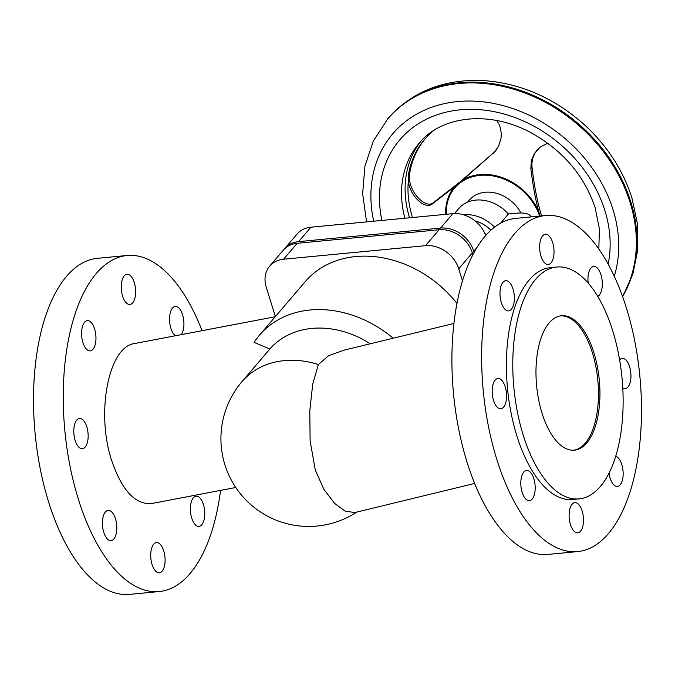<?xml version="1.0" encoding="UTF-8"?>
<svg xmlns="http://www.w3.org/2000/svg" width="675" height="675" viewBox="0 0 675 675"><rect width="100%" height="100%" fill="white"/><g stroke="black" fill="none" stroke-linecap="round" stroke-linejoin="round"><path stroke-width="1.01" d="M474.618 483.452L354.864 512.536L345.203 511.194L334.673 503.432L323.823 489.232L315.293 470.002L310.112 440.826L309.808 410.67L312.702 384.227L318.364 364.508L328.776 355.565L344.613 350.013L453.954 323.46M370.271 343.777A87.775 70.824 -139.5 0 0 269.882 348.992L254.104 342.402A104.65 84.442 -139.5 0 1 259.554 335.087L305.243 281.635A104.65 84.442 -139.5 0 1 456.992 303.446M318.364 364.508A87.775 70.824 40.5 0 0 284.352 360.619A87.775 70.824 40.5 0 0 241.954 381.662L269.882 348.992M393.171 338.217A104.65 84.442 -139.5 0 0 259.554 335.087M275.248 316.735L134.536 343.55C108.65 346.553 95.723 412.543 111.645 460.409C121.939 490.573 135.321 504.934 151.807 503.499L235.718 487.502M127.128 255.496L97.386 258.331A168.792 78.629 84.5 0 0 66.673 276.218A168.792 78.629 84.5 0 0 40.272 468.948A168.792 78.629 84.5 0 0 129.482 594.388L159.216 591.553A168.792 78.629 -95.5 0 1 70.006 466.104A168.792 78.629 -95.5 0 1 96.407 273.375A168.792 78.629 -95.5 0 1 127.128 255.496A168.792 78.629 -95.5 0 1 202.044 330.683M220.565 490.396A168.792 78.629 -95.5 0 1 189.937 573.674A168.792 78.629 -95.5 0 1 159.216 591.553M124.234 275.83A15.188 7.079 -95.5 0 1 127.001 274.219A15.188 7.079 -95.5 0 1 135.025 285.508A15.188 7.079 -95.5 0 1 132.654 302.856A15.188 7.079 -95.5 0 1 129.887 304.467A15.188 7.079 -95.5 0 1 121.854 293.178A15.188 7.079 -95.5 0 1 124.234 275.83M84.561 322.237A15.188 7.079 -95.5 0 1 87.328 320.633A15.188 7.079 -95.5 0 1 95.361 331.923A15.188 7.079 -95.5 0 1 92.981 349.262A15.188 7.079 -95.5 0 1 90.214 350.873A15.188 7.079 -95.5 0 1 82.19 339.584A15.188 7.079 -95.5 0 1 84.561 322.237M175.382 335.762A15.188 7.079 -95.5 0 1 169.72 322.439A15.188 7.079 -95.5 0 1 172.53 308.019A15.188 7.079 -95.5 0 1 175.297 306.416A15.188 7.079 -95.5 0 1 183.237 317.292A15.188 7.079 -95.5 0 1 181.271 334.64M85.177 447.086A15.188 7.079 -95.5 0 1 82.418 448.698A15.188 7.079 -95.5 0 1 74.385 437.408A15.188 7.079 -95.5 0 1 76.764 420.061A15.188 7.079 -95.5 0 1 79.523 418.458A15.188 7.079 -95.5 0 1 87.556 429.747A15.188 7.079 -95.5 0 1 85.177 447.086M105.393 511.996A15.188 7.079 -95.5 0 1 108.16 510.393A15.188 7.079 -95.5 0 1 116.193 521.682A15.188 7.079 -95.5 0 1 113.813 539.021A15.188 7.079 -95.5 0 1 111.046 540.633A15.188 7.079 -95.5 0 1 103.022 529.343A15.188 7.079 -95.5 0 1 105.393 511.996M201.783 524.804A15.188 7.079 -95.5 0 1 199.015 526.416A15.188 7.079 -95.5 0 1 190.983 515.126A15.188 7.079 -95.5 0 1 193.362 497.779A15.188 7.079 -95.5 0 1 196.13 496.176A15.188 7.079 -95.5 0 1 204.154 507.465A15.188 7.079 -95.5 0 1 201.783 524.804M162.11 571.219A15.188 7.079 -95.5 0 1 159.342 572.822A15.188 7.079 -95.5 0 1 151.318 561.533A15.188 7.079 -95.5 0 1 153.689 544.193A15.188 7.079 -95.5 0 1 156.457 542.582A15.188 7.079 -95.5 0 1 164.489 553.871A15.188 7.079 -95.5 0 1 162.11 571.219M545.518 215.536L515.784 218.379A168.792 78.629 84.5 0 0 485.063 236.258A168.792 78.629 84.5 0 0 458.663 428.988A168.792 78.629 84.5 0 0 547.872 554.437L577.614 551.593A168.792 78.629 -95.5 0 1 488.405 426.153A168.792 78.629 -95.5 0 1 514.797 233.415A168.792 78.629 -95.5 0 1 545.518 215.536A168.792 78.629 -95.5 0 1 634.728 340.985A168.792 78.629 -95.5 0 1 608.327 533.714A168.792 78.629 -95.5 0 1 577.614 551.593M542.624 235.87A15.188 7.079 84.5 0 0 540.253 253.218A15.188 7.079 84.5 0 0 548.277 264.507A15.188 7.079 84.5 0 0 551.045 262.896A15.188 7.079 84.5 0 0 553.416 245.557A15.188 7.079 84.5 0 0 545.392 234.267A15.188 7.079 84.5 0 0 542.624 235.87M502.959 282.285A15.188 7.079 84.5 0 0 500.58 299.624A15.188 7.079 84.5 0 0 508.612 310.913A15.188 7.079 84.5 0 0 511.372 309.31A15.188 7.079 84.5 0 0 513.751 291.963A15.188 7.079 84.5 0 0 505.718 280.673A15.188 7.079 84.5 0 0 502.959 282.285M597.746 296.367A15.188 7.079 84.5 0 0 599.341 295.093A15.188 7.079 84.5 0 0 601.72 277.746A15.188 7.079 84.5 0 0 593.688 266.456A15.188 7.079 84.5 0 0 590.92 268.068A15.188 7.079 84.5 0 0 588.17 283.002M503.575 407.135A15.188 7.079 84.5 0 0 505.946 389.787A15.188 7.079 84.5 0 0 497.922 378.498A15.188 7.079 84.5 0 0 495.155 380.101A15.188 7.079 84.5 0 0 492.775 397.448A15.188 7.079 84.5 0 0 500.808 408.738A15.188 7.079 84.5 0 0 503.575 407.135M622.73 387.965A15.188 7.079 84.5 0 0 625.21 388.631A15.188 7.079 84.5 0 0 627.978 387.028A15.188 7.079 84.5 0 0 630.349 369.681A15.188 7.079 84.5 0 0 622.325 358.391A15.188 7.079 84.5 0 0 619.608 359.944M532.204 499.07A15.188 7.079 84.5 0 0 534.583 481.722A15.188 7.079 84.5 0 0 526.551 470.433A15.188 7.079 84.5 0 0 523.792 472.036A15.188 7.079 84.5 0 0 521.412 489.383A15.188 7.079 84.5 0 0 529.445 500.673A15.188 7.079 84.5 0 0 532.204 499.07M609.027 472.998A15.188 7.079 84.5 0 0 617.406 486.456A15.188 7.079 84.5 0 0 620.173 484.852A15.188 7.079 84.5 0 0 622.755 468.653A15.188 7.079 84.5 0 0 615.634 456.292M580.5 531.259A15.188 7.079 84.5 0 0 582.879 513.911A15.188 7.079 84.5 0 0 574.847 502.622A15.188 7.079 84.5 0 0 572.088 504.233A15.188 7.079 84.5 0 0 569.708 521.581A15.188 7.079 84.5 0 0 577.741 532.87A15.188 7.079 84.5 0 0 580.5 531.259M523.252 435.257A116.471 54.253 84.5 0 0 579.032 498.892A116.471 54.253 84.5 0 0 612.664 330.657A116.471 54.253 84.5 0 0 556.883 267.013A116.471 54.253 84.5 0 0 523.252 435.257M556.883 267.013L550.496 267.629A116.471 54.253 84.5 0 0 516.864 435.864A116.471 54.253 84.5 0 0 572.636 499.508L579.032 498.892M593.873 352.637A67.517 31.455 84.5 0 0 561.541 315.74A67.517 31.455 84.5 0 0 542.042 413.269A67.517 31.455 84.5 0 0 574.374 450.166A67.517 31.455 84.5 0 0 593.873 352.637M573.632 450.217A67.517 31.455 84.5 0 0 592.388 352.78A67.517 31.455 84.5 0 0 560.798 315.832M462.493 280.91L458.713 268.777A28.696 23.152 -139.5 0 0 425.486 245.666L283.559 259.217A28.696 23.152 -139.5 0 0 269.696 266.102A28.696 23.152 -139.5 0 0 266.228 287.162L275.392 316.567M269.696 266.102L283.298 250.189A28.696 23.152 40.5 0 1 297.16 243.304L439.096 229.753A28.696 23.152 40.5 0 1 472.323 252.863L472.905 254.728M474.128 252.416L473.749 251.193A28.696 23.152 -139.5 0 0 440.522 228.082L298.586 241.633A28.696 23.152 -139.5 0 0 284.723 248.518A28.696 23.152 -139.5 0 0 284.04 249.37M284.723 248.518L297.059 234.09A28.696 23.152 40.5 0 1 310.922 227.205L452.858 213.654A28.696 23.152 40.5 0 1 485.671 235.55M500.572 223.197L508.452 213.983L516.679 213.199A25.321 9.197 162.7 0 1 531.09 216.911M484.785 233.356A29.54 23.836 40.5 0 1 486.337 234.799M474.989 220.868A29.54 23.836 40.5 0 1 490.894 230.217M454.486 213.545L458.722 208.592A35.446 28.603 40.5 0 1 508.452 213.983M463.312 214.718A35.446 28.603 40.5 0 1 494.572 227.146M520.889 213.005A32.915 26.561 -139.5 0 0 469.268 200.154L467.547 202.162M445.787 214.329A52.701 42.525 40.5 0 1 454.832 186.604L462.696 180.082A52.701 42.525 40.5 0 1 538.709 211.444L540.076 216.059M412.501 217.502A105.528 85.151 40.5 0 1 412.467 217.384A105.528 85.151 40.5 0 1 408.324 181.111L408.299 175.593A106.338 85.801 40.5 0 1 424.668 139.32A106.338 85.801 40.5 0 1 433.569 130.621M425.309 138.594A106.338 85.801 -139.5 0 0 409.556 174.125C407.16 190.865 425.655 209.503 433.266 202.719L459.852 182.064L494.572 151.9L462.696 180.082M408.324 181.111C410.273 196.948 425.309 209.621 432.101 204.086L433.266 202.719M454.832 186.604L432.101 204.086M495.939 150.55L494.572 151.9M537.157 149.842L534.642 153.706L532.778 158.304L531.9 163.198L532.01 167.341C534.347 186.705 537.528 202.846 541.544 215.772L541.586 215.916M538.709 211.444C535.537 199.851 532.921 185.608 530.845 168.708L532.01 167.341M547.788 143.227L540.371 146.922L534.473 153.335L531.335 160.701L530.845 168.708M496.876 120.547L499.112 124.394L500.538 128.512L501.263 133.599L501.078 137.995L498.563 146.391L493.4 153.259M472.323 252.863L458.713 268.777M425.486 245.666L439.096 229.753M297.16 243.304L283.559 259.217M440.522 228.082L452.858 213.654M310.922 227.205L298.586 241.633M477.124 247.236L473.749 251.193M446.437 214.262A51.899 41.875 40.5 0 1 485.215 175.179A51.899 41.875 40.5 0 1 539.654 216.101M408.299 175.593L409.556 174.125M622.628 296.629L632.804 274.303L637.799 249.775L637.487 224.049L631.977 198.087C622.941 169.855 606.833 145.184 583.656 124.09C553.964 97.9 520.703 83.405 483.848 80.612C444.42 78.713 412.594 91.226 388.37 118.15A147.69 119.171 40.5 0 1 520.948 90.602A147.69 119.171 40.5 0 1 630.737 201.69A147.69 119.171 40.5 0 1 622.595 296.527M388.37 118.15L387.72 118.91A147.69 119.171 40.5 0 1 459.068 83.489A147.69 119.171 40.5 0 1 630.087 202.449A147.69 119.171 40.5 0 1 622.519 296.308M373.688 221.214A134.19 108.27 40.5 0 1 463.101 101.174A134.19 108.27 40.5 0 1 613.01 209.647A134.19 108.27 40.5 0 1 614.284 276.176M381.898 220.43A124.909 100.786 40.5 0 1 465.674 109.443A124.909 100.786 40.5 0 1 604.834 210.423A124.909 100.786 40.5 0 1 608.158 264.026M404.907 218.227A108.025 87.168 40.5 0 1 419.167 143.168C440.927 116.227 488.455 110 530.187 132.275C562.553 150.036 584.221 175.238 595.19 207.866L599.4 228.918L598.835 248.957M409.556 217.789A108.025 87.168 40.5 0 1 420.955 141.159M241.954 381.662A87.775 87.775 0 0 0 356.864 512.047M387.72 118.91L373.368 140.94L364.897 166.278L362.635 193.683L366.576 221.889"/></g></svg>
